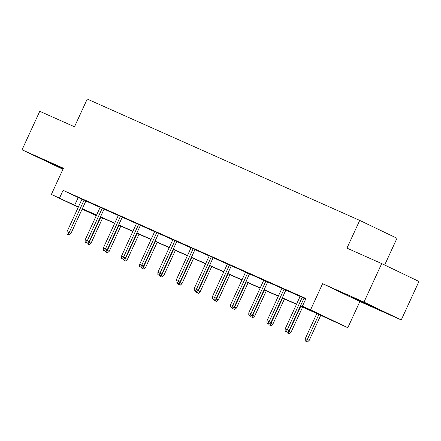 <?xml version="1.0" encoding="UTF-8"?>
<svg xmlns="http://www.w3.org/2000/svg" width="441" height="441" viewBox="0 0 441 441"><rect width="100%" height="100%" fill="white"/><g stroke="black" fill="none" stroke-linecap="round" stroke-linejoin="round"><path stroke-width="0.66" d="M63.228 168.649L46.729 161.252L63.085 168.958M372.402 306.743L376.559 308.507L369.58 305.111L352.535 297.454L372.402 306.743M96.292 215.671L82.131 209.144M384.662 265.024L396.972 238.261L359.713 220.406L87.235 99.049L74.49 126.771L39.756 111.303L22.05 149.802L62.942 169.272M359.713 220.406L346.962 248.129L381.691 263.597L418.95 281.452L401.244 319.951L363.979 302.096L322.608 283.673L310.569 309.852L347.828 327.707L300.409 306.076M322.608 283.673L359.867 301.528L401.244 319.951M359.867 301.528L347.828 327.707M381.691 263.597L363.979 302.096M300.497 305.878L317.514 313.457L302.41 306.219L305.949 298.518L63.08 190.341L81.943 199.255M85.874 201.008L100.124 207.353M104.054 209.106L118.304 215.451M122.234 217.204L136.484 223.548M140.414 225.301L154.664 231.646M158.595 233.399L172.844 239.744M176.775 241.497L191.025 247.842M194.955 249.589L209.205 255.94M213.141 257.687L227.385 264.038M231.321 265.785L245.565 272.13M249.501 273.883L263.746 280.228M267.681 281.981L281.926 288.326M285.862 290.079L300.106 296.424M304.042 298.177L305.756 298.943M305.839 298.761L300.172 296.275M304.108 298.028L305.822 298.794M285.928 289.93L281.992 288.177M267.748 281.832L263.812 280.085M249.567 273.734L245.631 271.987M231.387 265.636L227.451 263.889M213.207 257.544L209.271 255.791M195.027 249.446L191.091 247.693M176.847 241.348L172.911 239.595M158.666 233.25L154.73 231.497M140.486 225.153L136.55 223.4M122.306 217.055L118.37 215.302M104.126 208.957L100.19 207.204M85.945 200.859L82.009 199.106M78.25 207.287L51.382 194.409L63.421 168.23L22.05 149.802M51.382 194.409L78.399 206.956M63.08 190.341L59.541 198.042M302.41 306.219L310.569 309.852M82.235 208.918L96.303 215.66M296.473 304.323L282.229 297.978M278.293 296.225L264.049 289.88M260.113 288.127L245.869 281.782M241.933 280.029L227.688 273.685M223.752 271.932L209.508 265.587M205.572 263.834L191.328 257.489M187.392 255.736L173.142 249.391M169.212 247.638L154.962 241.293M151.031 239.54L136.782 233.195M132.851 231.448L118.601 225.097M114.671 223.35L100.421 217M96.491 215.252L82.241 208.907M82.335 208.709L96.579 215.054M100.515 216.807L114.759 223.152M118.695 224.904L132.939 231.249M136.875 232.997L151.12 239.347M155.056 241.095L169.3 247.445M173.236 249.193L187.48 255.537M191.416 257.29L205.66 263.635M209.596 265.388L223.841 271.733M227.776 273.486L242.021 279.831M245.957 281.584L260.207 287.929M264.137 289.682L278.387 296.027M282.317 297.78L296.567 304.125M78.184 197.579L74.645 205.28M286.286 331.819L285.118 331.301L287.289 332.299L286.286 331.819L287.267 329.829L285.173 328.898L300.205 296.209M302.305 297.14L287.267 329.829L289.081 330.7L304.141 297.956M287.289 332.299L289.081 330.7M285.173 328.898L285.118 331.301M305.26 340.948L307.432 341.951L305.26 340.948L305.31 338.545L309.224 340.353L320.805 315.161M306.423 341.472L318.97 314.345M305.31 338.545L316.875 313.408M309.224 340.353L307.432 341.951M268.106 323.722L266.937 323.203L269.109 324.201L268.106 323.722L269.087 321.732L266.992 320.8L282.025 288.111M284.125 289.042L269.087 321.732L270.901 322.603L285.961 289.864M269.109 324.201L270.901 322.603M266.992 320.8L266.937 323.203M249.926 315.624L248.757 315.106L250.929 316.103L249.926 315.624L250.907 313.634L248.812 312.702L263.845 280.013M265.945 280.945L250.907 313.634L252.721 314.505L267.781 281.766M250.929 316.103L252.721 314.505M248.812 312.702L248.757 315.106M288.618 331.114L291.043 332.255L302.625 307.063M288.243 333.374L287.08 332.85L289.252 333.854L288.243 333.374L300.79 306.247M287.08 332.85L287.091 332.211M291.043 332.255L289.252 333.854M270.438 323.016L272.863 324.157L284.445 298.965M270.063 325.276L268.9 324.752L271.072 325.756L270.063 325.276L282.609 298.149M268.9 324.752L268.911 324.113M272.863 324.157L271.072 325.756M231.745 307.526L230.577 307.008L232.749 308.005L231.745 307.526L232.727 305.536L230.632 304.604L245.665 271.915M247.765 272.847L232.727 305.536L234.54 306.407L249.6 273.668M232.749 308.005L234.54 306.407M230.632 304.604L230.577 307.008M213.565 299.428L212.397 298.91L214.569 299.908L213.565 299.428L214.547 297.438L212.452 296.506L227.484 263.817M229.585 264.749L214.547 297.438L216.36 298.309L231.42 265.57M214.569 299.908L216.36 298.309M212.452 296.506L212.397 298.91M195.385 291.33L194.216 290.812L196.388 291.815L195.385 291.33L196.366 289.34L194.272 288.408L209.304 255.719M211.404 256.651L196.366 289.34L198.18 290.211L213.24 257.472M196.388 291.815L198.18 290.211M194.272 288.408L194.216 290.812M252.258 314.918L254.683 316.059L266.265 290.867M251.883 317.178L250.72 316.66L252.891 317.658L251.883 317.178L264.429 290.051M250.72 316.66L250.731 316.015M254.683 316.059L252.891 317.658M234.077 306.82L236.503 307.961L248.085 282.769M233.702 309.08L232.539 308.562L234.711 309.56L233.702 309.08L246.249 281.953M232.539 308.562L232.55 307.917M236.503 307.961L234.711 309.56M215.897 298.722L218.323 299.863L229.904 274.671M215.522 300.983L214.359 300.464L216.531 301.462L215.522 300.983L228.069 273.855M214.359 300.464L214.37 299.819M218.323 299.863L216.531 301.462M177.205 283.232L176.036 282.714L178.208 283.717L177.205 283.232L178.186 281.248L176.091 280.311L191.124 247.621M193.224 248.553L178.186 281.248L180 282.113L195.06 249.374M178.208 283.717L180 282.113M176.091 280.311L176.036 282.714M197.717 290.625L200.142 291.766L211.724 266.579M197.342 292.885L196.179 292.366L198.351 293.364L197.342 292.885L209.888 265.758M196.179 292.366L196.19 291.727M200.142 291.766L198.351 293.364M159.025 275.134L157.856 274.616L160.028 275.619L159.025 275.134L160.006 273.15L157.911 272.213L172.944 239.524M175.044 240.455L160.006 273.15L161.819 274.015L176.88 241.277M160.028 275.619L161.819 274.015M157.911 272.213L157.856 274.616M179.537 282.527L181.962 283.668L193.544 258.481M179.162 284.787L177.999 284.269L180.171 285.266L179.162 284.787L191.708 257.66M177.999 284.269L178.01 283.629M181.962 283.668L180.171 285.266M140.844 267.037L139.676 266.518L141.848 267.522L140.844 267.037L141.826 265.052L139.731 264.115L154.763 231.426M156.864 232.363L141.826 265.052L143.639 265.917L158.699 233.179M141.848 267.522L143.639 265.917M139.731 264.115L139.676 266.518M161.356 274.429L163.782 275.57L175.364 250.383M160.982 276.689L159.818 276.171L161.99 277.168L160.982 276.689L173.528 249.562M159.818 276.171L159.829 275.531M163.782 275.57L161.99 277.168M122.664 258.939L121.496 258.42L123.667 259.424L122.664 258.939L123.645 256.954L121.551 256.017L136.583 223.328M138.683 224.265L123.645 256.954L125.459 257.82L140.519 225.081M123.667 259.424L125.459 257.82M121.551 256.017L121.496 258.42M143.176 266.331L145.596 267.472L157.183 242.285M142.801 268.591L141.638 268.073L143.81 269.076L142.801 268.591L155.348 241.464M141.638 268.073L141.649 267.433M145.596 267.472L143.81 269.076M104.478 250.841L103.315 250.323L105.487 251.326L104.478 250.841L105.465 248.856L103.365 247.919L118.403 215.23M120.503 216.167L105.465 248.856L107.279 249.722L122.339 216.983M105.487 251.326L107.279 249.722M103.365 247.919L103.315 250.323M124.996 258.233L127.416 259.374L139.003 234.188M124.621 260.493L123.458 259.975L125.63 260.978L124.621 260.493L137.168 233.366M123.458 259.975L123.469 259.336M127.416 259.374L125.63 260.978M86.298 242.743L85.135 242.225L87.307 243.228L86.298 242.743L87.285 240.758L85.185 239.821L100.223 207.132M102.323 208.069L87.285 240.758L89.099 241.624L104.159 208.885M87.307 243.228L89.099 241.624M85.185 239.821L85.135 242.225M106.816 250.135L109.236 251.276L120.823 226.09M106.441 252.395L105.278 251.877L107.45 252.88L106.441 252.395L118.987 225.268M105.278 251.877L105.289 251.238M109.236 251.276L107.45 252.88M68.118 234.645L66.955 234.127L69.127 235.13L68.118 234.645L69.105 232.661L67.004 231.723L82.043 199.034M84.137 199.971L69.105 232.661L70.918 233.526L85.978 200.787M69.127 235.13L70.918 233.526M67.004 231.723L66.955 234.127M88.635 242.037L91.055 243.178L102.643 217.992M88.261 244.297L87.097 243.779L89.269 244.783L88.261 244.297L100.807 217.17M87.097 243.779L87.109 243.14M91.055 243.178L89.269 244.783"/></g></svg>
